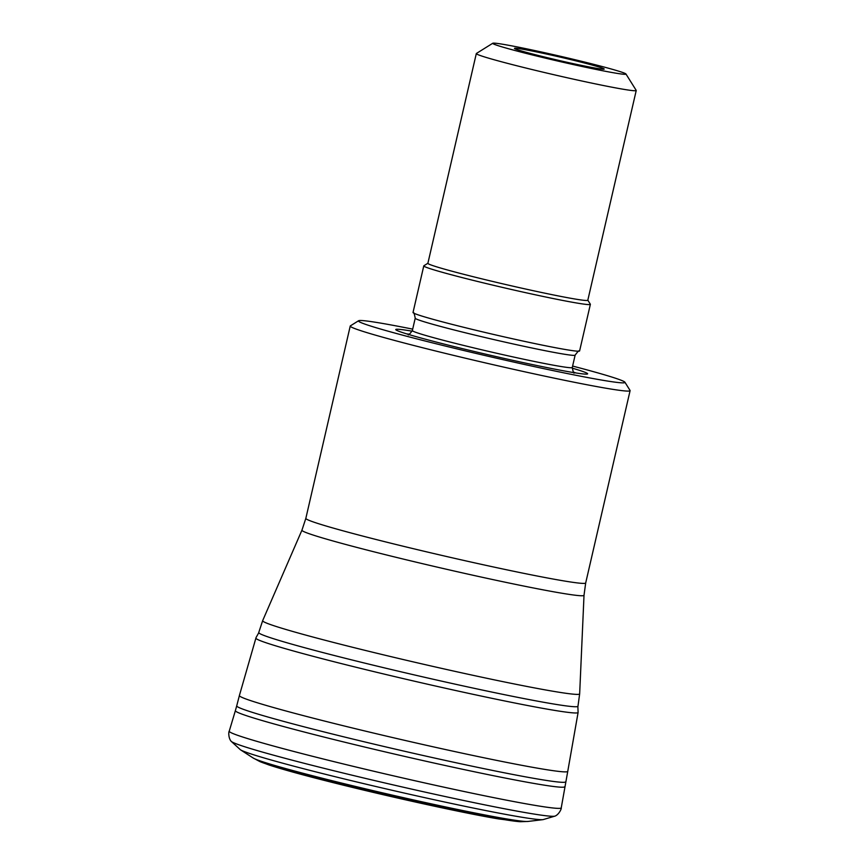 <?xml version="1.0" encoding="UTF-8"?>
<svg xmlns="http://www.w3.org/2000/svg" width="865" height="865" viewBox="0 0 865 865"><rect width="100%" height="100%" fill="white"/><g stroke="black" fill="none" stroke-linecap="round" stroke-linejoin="round"><path stroke-width="1.3" d="M527.996 821.447L520.46 821.707A136.508 5.244 -167 0 1 333.512 782.349A136.508 5.244 -167 0 1 259.814 761.535L253.153 758A141.817 5.45 13 0 0 331.63 780.598A141.817 5.45 13 0 0 527.996 821.447L543.058 819.631L555.189 816.041C559.093 814.343 561.699 808.494 561.244 807.845L567.754 771.364A168.502 6.466 -167 0 1 567.754 771.364A168.502 6.466 -167 0 1 333.382 723.281A168.502 6.466 -167 0 1 239.389 695.557A168.502 6.466 -167 0 1 239.389 695.547L256.062 637.548L258.776 632.737M587.832 62.853A68.389 2.627 13 0 0 492.78 43.25A68.389 2.627 13 0 0 558.747 61.274A68.389 2.627 13 0 0 625.946 73.99A68.389 2.627 13 0 0 587.832 62.853M540.171 55.944A46.04 1.762 -167 0 1 514.491 48.408A46.04 1.762 -167 0 1 559.741 57.004A46.04 1.762 -167 0 1 604.181 69.114A46.04 1.762 -167 0 1 540.171 55.944M624.919 382.233L630.044 390.418A143.612 5.514 -167 0 1 630.098 390.656A143.612 5.514 -167 0 1 430.348 349.676A143.612 5.514 -167 0 1 350.239 326.04A143.612 5.514 -167 0 1 350.39 325.856L358.586 320.753A136.767 5.255 13 0 0 490.52 356.802A136.767 5.255 13 0 0 624.919 382.233A136.767 5.255 13 0 0 572.608 366.057M412.692 329.132A136.767 5.255 13 0 0 358.586 320.753M572.176 368.122A98.459 3.784 -167 0 1 586.535 374.134A98.459 3.784 -167 0 1 450.697 345.74A98.459 3.784 -167 0 1 396.635 330.3A98.459 3.784 -167 0 1 412.173 331.187M587.822 300.177L590.33 304.199A85.484 3.276 -167 0 1 590.373 304.329L579.604 350.941A85.484 3.276 -167 0 1 579.161 351.158A85.484 3.276 -167 0 1 460.71 326.548A85.484 3.276 -167 0 1 413.329 312.871A85.484 3.276 -167 0 1 413.027 312.481L423.785 265.879A85.484 3.276 -167 0 1 423.872 265.771L427.905 263.252M590.373 304.329A85.484 3.276 -167 0 1 471.468 279.946A85.484 3.276 -167 0 1 423.785 265.879M625.946 73.99L636.197 90.371A82.067 3.146 -167 0 1 636.229 90.501L587.811 300.231A82.067 3.146 -167 0 1 473.663 276.822A82.067 3.146 -167 0 1 427.883 263.317L476.312 53.576A82.067 3.146 -167 0 1 476.399 53.468L492.78 43.25M636.229 90.501A82.067 3.146 -167 0 1 522.082 67.081A82.067 3.146 -167 0 1 476.312 53.576M567.754 771.353L578.101 712.468A165.334 6.347 -167 0 1 348.13 665.293A165.334 6.347 -167 0 1 255.899 638.078M565.634 781.798A168.783 6.477 -167 0 1 330.863 733.639A168.783 6.477 -167 0 1 236.718 705.862L239.389 695.557M564.726 786.696A169.01 6.488 -167 0 1 329.651 738.483A169.01 6.488 -167 0 1 235.377 710.652L236.718 705.862M561.244 807.845A170.373 6.542 -167 0 1 324.278 759.243A170.373 6.542 -167 0 1 229.236 731.185L235.377 710.652M555.189 816.041A166.502 6.39 -167 0 1 323.856 768.282A166.502 6.39 -167 0 1 231.085 741.219C228.328 737.986 228.544 731.574 229.236 731.185M543.058 819.631A156.176 5.99 -167 0 1 326.829 774.64A156.176 5.99 -167 0 1 240.416 749.76L231.085 741.219M579.658 693.849L577.971 706.24A163.809 6.293 -167 0 1 416.941 675.522A163.809 6.293 -167 0 1 258.743 632.542L262.657 620.67A162.674 6.25 13 0 0 353.385 647.474A162.674 6.25 13 0 0 579.658 693.849L584.016 595.271A144.747 5.558 -167 0 1 382.687 554.011A144.747 5.558 -167 0 1 301.95 530.159L262.657 620.67M350.239 326.04L305.842 518.362A143.612 5.514 13 0 0 385.952 541.987A143.612 5.514 13 0 0 585.692 582.967L584.016 595.271M406.799 333.922A88.954 3.417 -167 0 1 409.448 334.171M573.311 372.004A88.954 3.417 -167 0 1 575.809 372.945M574.306 372.891C573.809 373.864 573.138 372.058 572.284 367.484A82.067 3.146 -167 0 1 458.136 344.065A82.067 3.146 -167 0 1 412.356 330.56C409.578 334.301 408.183 335.62 408.172 334.539M579.161 351.158C579.291 350.055 577.95 351.374 575.139 355.115A82.067 3.146 -167 0 1 460.991 331.695A82.067 3.146 -167 0 1 415.222 318.19L412.356 330.56M578.101 712.468L577.863 706.402M253.153 758L240.416 749.76M520.46 821.707L498.575 818.917C466.105 813.565 393.543 797.746 335.415 783.203C305.031 775.624 282.877 769.536 268.961 764.963L259.814 761.535M630.098 390.656L585.692 582.967M575.139 355.115L572.284 367.484M413.329 312.871C413.697 311.832 414.335 313.606 415.222 318.19M305.842 518.362L301.95 530.159"/></g></svg>
